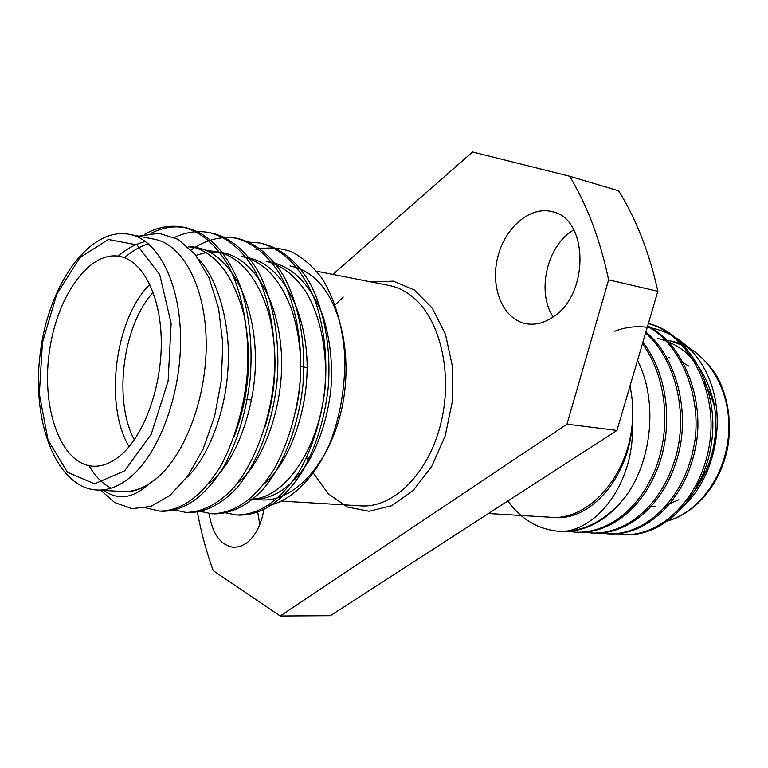 <?xml version="1.0" encoding="UTF-8"?>
<svg xmlns="http://www.w3.org/2000/svg" width="768" height="768" viewBox="0 0 768 768"><rect width="100%" height="100%" fill="white"/><g stroke="black" fill="none" stroke-linecap="round" stroke-linejoin="round"><path stroke-width="1.15" d="M197.27 511.478C201.062 532.061 206.371 551.789 213.197 570.653L280.205 616.013L566.966 424.176L608.611 279.869C600.336 240.211 587.357 205.68 569.674 176.256L472.589 151.987L332.87 274.416M280.205 616.013L330.374 615.696L616.954 430.435L566.966 424.176M554.16 316.224C589.728 292.733 588 218.4 552.298 211.718C529.901 205.574 504.221 228.23 497.443 258.394C490.291 288.47 503.347 319.517 525.984 323.702C535.45 325.392 544.838 322.896 554.16 316.224M209.098 513.523C212.448 534.278 220.752 545.578 234.01 547.421L240.307 546.451L246.461 543.168C255.619 535.939 261.523 524.208 264.182 507.955M553.114 316.973C537.398 293.587 545.654 250.464 569.366 232.829L573.763 229.766M259.805 524.486L257.558 511.171M569.674 176.256L618.672 190.838C636.403 219.456 649.459 252.941 657.85 291.293L616.954 430.435M261.418 499.862C292.733 502.205 327.494 466.301 340.541 413.875C353.76 361.517 342.144 303.062 315.437 278.957C308.304 272.362 300.278 268.128 291.36 266.246L289.997 265.978C299.366 267.917 307.843 272.237 315.437 278.957M255.926 249.456C267.936 246.998 279.782 247.747 291.446 251.683C302.717 257.491 312.883 266.362 321.955 278.314C334.781 298.925 342.365 324.518 344.717 355.094C345.427 386.266 340.474 415.69 329.837 443.357C314.688 478.09 291.446 500.851 268.003 505.651M138.893 236.189L158.88 233.213L178.109 239.338L195.226 254.525L209.107 278.026L218.582 308.362L222.787 343.315L221.357 380.246L214.57 416.486L203.04 449.251L187.747 476.122L169.901 495.466L150.883 506.41L132.067 508.656L114.605 502.502L100.79 490.243M154.579 239.28L129.648 234.365C157.565 239.491 179.933 281.914 180.557 337.642C181.315 393.293 159.658 452.477 130.982 476.63C119.597 486.202 108.24 490.656 96.931 490.013L122.294 491.53C131.194 492.058 140.198 489.456 149.338 483.725L156.614 478.368C185.424 454.608 207.12 396.298 206.189 341.414C205.411 286.454 182.765 244.464 154.579 239.318M123.264 491.578L124.003 491.626C132.509 492.058 140.947 489.418 149.338 483.725C133.2 498.422 118.051 500.659 103.91 490.426M150.864 233.338C162.672 227.376 174.566 225.552 186.566 227.885C210.134 233.76 228.461 254.275 241.546 289.43C249.869 317.827 252.73 347.75 250.118 379.19C246.326 411.264 237.811 439.978 224.563 465.35C205.939 495.773 185.347 511.066 162.797 511.248L161.194 511.133M211.123 232.982L212.678 233.28C230.237 237.898 245.194 250.262 257.558 270.384C273.552 299.453 280.618 342.672 276.883 382.608C272.525 423.485 257.165 463.92 237.12 487.613C221.981 503.914 205.978 512.237 189.091 512.582L187.536 512.477M191.174 249.878C206.198 239.386 221.827 235.603 238.061 238.531C255.715 243.149 270.778 255.398 283.238 275.28C299.357 303.984 306.528 346.589 302.851 385.92C298.541 426.182 283.152 465.984 263.021 489.312C247.814 505.363 231.696 513.552 214.666 513.878L213.139 513.773M261.293 243.35L262.771 243.638C280.522 248.275 295.67 260.419 308.208 280.07C324.432 308.438 331.68 350.458 328.042 389.203C324.355 419.837 315.821 447.254 302.438 471.456C283.622 500.477 262.637 515.04 239.491 515.136M144.326 234.499C157.123 227.136 170.112 224.707 183.312 227.213C200.736 231.811 215.578 244.301 227.818 264.701C243.658 294.173 250.598 338.112 246.816 378.739C243.024 410.87 234.509 439.651 221.27 465.072C202.656 495.562 182.093 510.893 159.562 511.085L145.738 507.869M174.566 237.456C186.154 231.955 197.808 230.352 209.549 232.637C227.088 237.245 242.035 249.629 254.39 269.779C270.365 298.886 277.421 342.182 273.677 382.186C269.318 423.139 253.958 463.651 233.933 487.392C218.813 503.731 202.819 512.074 185.952 512.429L172.867 509.597M221.962 236.899L235.037 237.907C252.682 242.534 267.734 254.803 280.176 274.723C296.285 303.475 303.427 346.157 299.731 385.565C296.006 416.717 287.482 444.614 274.138 469.238C255.379 498.768 234.528 513.59 211.584 513.725L198.874 511.104M247.114 241.958L259.776 243.014C283.757 248.938 302.467 268.81 315.898 302.65C324.48 329.952 327.523 358.646 325.027 388.752C321.341 419.443 312.816 446.918 299.443 471.168C280.637 500.266 259.67 514.867 236.544 514.992L224.16 512.554M121.258 454.742C144.634 434.448 162.01 385.853 161.27 340.445C160.637 294.979 142.378 260.294 119.414 256.33C88.33 250.666 55.939 298.224 49.075 353.971C41.674 409.651 61.046 463.834 92.554 466.176C102.115 466.829 111.686 463.018 121.258 454.742M118.243 256.138C126.691 248.707 135.773 243.821 145.498 241.478M208.762 483.686C236.237 463.382 258.038 402.902 255.235 350.899C252.576 295.066 227.501 253.056 197.146 247.68L190.598 246.394C215.366 251.981 233.126 274.762 243.898 314.746C252.413 356.045 249.197 396.547 234.23 436.253M206.621 250.656L216.509 251.501C240 256.685 257.386 277.248 268.685 313.181C278.198 350.813 276.95 388.8 264.95 427.123M264.394 483.706C291.302 460.858 310.493 403.19 306.643 354.298C302.669 301.69 277.795 263.155 247.882 257.683L241.699 256.464C263.126 261.101 279.696 278.534 291.408 308.774C302.054 341.251 303.542 375.245 295.872 410.755M249.619 499.171L253.296 499.392C273.744 499.411 292.195 486.749 308.659 461.395C320.342 440.266 327.744 416.333 330.864 389.597C332.957 363.379 330.134 338.352 322.426 314.525C310.416 284.976 293.674 267.629 272.198 262.474L266.179 261.283C281.77 265.229 295.094 275.51 306.134 292.147C320.515 316.118 327.485 351.955 325.056 385.402C320.275 447.6 284.659 499.133 251.174 499.066M111.12 488.16C102.317 483.6 94.963 476.112 89.059 465.715M124.934 257.347C132.24 250.973 140.074 246.451 148.426 243.782M198.874 259.421C218.746 280.397 231.149 326.602 227.914 369.6C225.456 412.752 207.83 458.122 186.538 477.782M188.122 246.845L193.853 247.162M195.888 255.37L206.141 252.547M209.635 252.096L222.874 252.749C253.027 258.182 278.016 298.416 281.338 352.627C284.678 403.037 264.163 462.154 236.938 483.754M129.072 446.688C103.872 404.784 114.902 318.595 149.846 284.39M153.187 292.387C122.707 325.162 113.078 400.397 134.323 439.786M307.075 367.613L300.864 366.547M630.01 385.997C632.554 397.91 633.312 410.218 632.285 422.909C628.339 476.275 588.154 521.434 549.696 517.2L488.41 513.523M549.696 517.2L553.738 517.44C590.64 521.626 629.702 476.63 632.285 422.909C635.386 478.32 601.152 527.011 564.538 531.398C587.664 530.285 608.15 518.486 625.997 496.013C652.31 459.83 657.955 400.234 637.526 360.432M614.794 331.219C650.966 317.098 693.418 337.008 710.112 381.187C727.104 425.107 712.493 484.138 678.701 509.981M657.898 338.496C686.506 345.59 705.178 367.094 713.904 402.998C720.518 436.944 709.786 475.853 687.734 499.142M614.669 533.693L622.243 534.547C661.651 537.36 702.317 496.848 709.814 442.003C717.658 389.568 687.725 333.619 648.336 323.645M599.28 532.886L607.027 533.779C644.083 536.006 682.186 501.379 693.187 449.789C704.304 401.76 682.09 344.208 647.482 326.563M583.546 532.061L591.475 532.992C626.083 534.682 661.277 505.651 675.331 458.266C688.704 414.086 675.6 358.896 645.581 333.024M567.504 531.226L575.539 532.186C607.642 533.462 639.734 509.52 656.15 467.126C671.357 426.365 666.259 376.483 642.442 343.709M507.955 500.89C520.877 519.264 538.022 529.421 559.382 531.36L564.538 531.398M623.174 534.595L624.077 534.643C663.773 537.523 704.726 496.262 711.763 441.091C719.146 388.099 688.33 332.544 648.374 323.51M607.968 533.818L608.899 533.875C646.234 536.16 684.672 500.832 695.27 448.8C706.042 400.272 682.81 342.72 647.635 326.026M592.426 533.03L593.357 533.088C628.272 534.854 663.84 505.171 677.558 457.229C690.71 412.608 676.512 356.938 645.869 332.035M576.547 532.224L577.526 532.282C609.936 533.597 642.403 509.05 658.56 466.003C673.546 424.829 667.565 374.218 642.902 342.154M560.294 531.398L561.274 531.456C585.83 532.224 607.402 520.406 625.997 496.013M668.938 357.658L669.667 357.802M681.245 361.69L688.723 366.086M704.15 382.214L710.266 393.61L714.509 406.406M706.214 470.909L696.202 485.453M678.874 499.728L667.478 504.566M655.267 506.592L649.891 506.506M608.611 279.869L657.85 291.293M371.27 281.981L393.37 281.165L414.365 290.006L432.326 308.179L445.488 334.426L452.438 366.509L452.342 401.482L445.171 435.946L431.645 466.56L413.184 490.493L391.642 505.728L369.053 511.258L347.395 507.043L328.397 493.882L313.402 473.194M335.165 304.877L343.238 297.072M306.662 457.574L308.381 461.846M281.99 501.13L360.97 505.872C392.842 508.176 427.69 474.547 440.39 425.309C453.274 376.157 441.062 320.966 413.76 297.869C406.157 291.37 397.958 287.251 389.174 285.514L316.675 271.229M124.627 470.832L151.229 434.237L168.115 381.11L171.12 323.434L159.686 274.55L136.954 244.915L108.384 239.482L79.92 257.558L56.707 294.317L42.451 342.557L39.341 393.984L48.01 439.978L67.411 472.243L94.589 483.84L124.627 470.832M665.299 521.472C699.12 513.648 727.766 473.357 728.803 429.37C730.109 385.373 703.834 347.155 670.838 341.021L664.982 339.869M262.771 243.638L259.814 243.024M238.09 238.531L235.046 237.907M212.698 233.28L209.568 232.637M186.566 227.885L183.341 227.213M239.51 515.146L236.534 514.992M214.666 513.878L211.603 513.725M189.11 512.582L185.952 512.429M162.806 511.248L159.571 511.085M96.931 490.013C56.63 487.939 31.066 421.978 40.31 352.848C48.778 283.622 90.125 226.214 129.648 234.365M248.726 359.28L247.997 359.174M251.558 400.042L243.984 399.158M559.306 531.36L561.293 531.456M575.568 532.186L577.517 532.282M591.475 532.992L593.386 533.088M607.037 533.779L608.899 533.875M622.253 534.557L624.086 534.643M665.146 521.578C696.077 514.637 723.571 481.114 728.678 441.101C731.098 417.677 727.392 396.422 717.552 377.347C710.592 365.846 701.213 356.054 689.434 347.981L670.838 341.021M307.459 455.856L309.197 460.474"/></g></svg>
